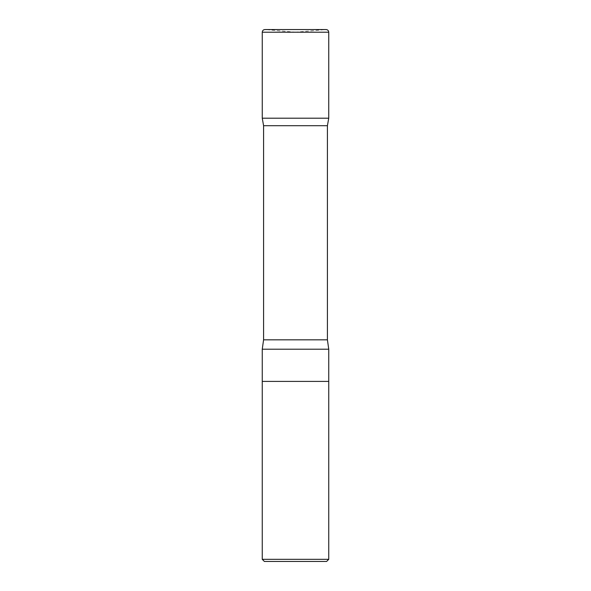 <?xml version="1.0" encoding="UTF-8"?>
<svg xmlns="http://www.w3.org/2000/svg" width="591" height="591" viewBox="0 0 591 591"><rect width="100%" height="100%" fill="white"/><g stroke="black" fill="none" stroke-linecap="round" stroke-linejoin="round"><path stroke-width="0.44" stroke-dasharray="2.96 2.22" d="M326.616 561.45L264.384 561.45M328.744 559.322L262.256 559.322M262.256 381.402L328.744 381.402L262.256 381.402M328.744 349.207L262.256 349.207M327.414 125.698L263.586 125.698M328.736 118.2L262.264 118.2L328.736 118.2M295.5 32.217L265.145 29.557L325.855 29.557L295.5 32.217M327.414 339.825L263.586 339.825M328.744 32.209L262.256 32.209"/><path stroke-width="0.89" d="M328.744 559.322L262.256 559.322L264.384 561.45L326.616 561.45L328.744 559.322L328.744 381.402L262.256 381.402L262.256 349.207L328.744 349.207L327.414 339.825L327.414 125.698L328.736 118.2L262.264 118.2L328.736 118.2L328.744 32.209C328.589 30.592 327.702 29.705 326.084 29.55L265.145 29.557C263.416 29.602 262.448 30.488 262.256 32.209L328.744 32.209M262.256 559.322L262.256 381.402L328.744 381.402L328.744 349.207M262.256 349.207L263.586 339.825L263.586 125.698L327.414 125.698M263.586 125.698L262.264 118.2L262.256 32.209M263.586 339.825L327.414 339.825"/></g></svg>

